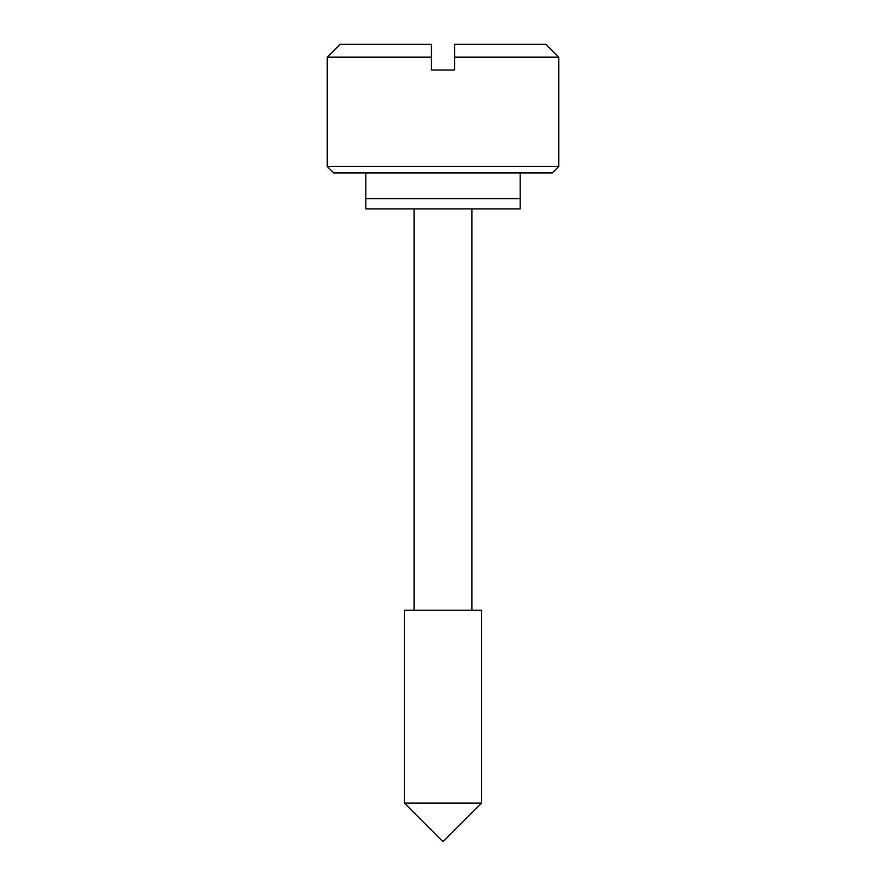 <?xml version="1.0" encoding="UTF-8"?>
<svg xmlns="http://www.w3.org/2000/svg" width="886" height="886" viewBox="0 0 886 886"><rect width="100%" height="100%" fill="white"/><g stroke="black" fill="none" stroke-linecap="round" stroke-linejoin="round"><path stroke-width="1.33" d="M404.415 803.115L404.415 610.199L404.415 803.115L443 841.7L404.415 803.115L481.585 803.115L443 841.7L481.585 803.115L404.415 803.115M481.585 610.199L481.585 803.115L481.585 610.199L404.415 610.199L481.585 610.199M414.061 610.199L414.061 208.919L414.061 610.199M471.939 208.919L471.939 610.199L471.939 208.919M333.679 172.914L327.244 166.479L327.244 57.158L431.427 57.158L431.427 44.3L340.113 44.3L327.244 57.158L327.244 166.479L558.756 166.479L552.321 172.914L333.679 172.914L552.321 172.914L558.756 166.479L558.756 57.158L558.756 166.479L327.244 166.479L333.679 172.914M520.171 172.914L520.171 198.63L520.171 172.914M365.829 198.63L365.829 172.914L365.829 198.63L520.171 198.63L365.829 198.63L520.171 198.63L520.171 208.919L520.171 198.63L365.829 198.63L365.829 208.919L520.171 208.919L365.829 208.919L365.829 198.63M558.756 57.158L454.573 57.158L454.573 70.016L431.427 70.016L431.427 57.158L327.244 57.158L340.113 44.3L431.427 44.3L431.427 70.016L454.573 70.016L454.573 57.158L558.756 57.158L545.887 44.3L454.573 44.3L454.573 57.158L454.573 44.3L545.887 44.3"/></g></svg>
